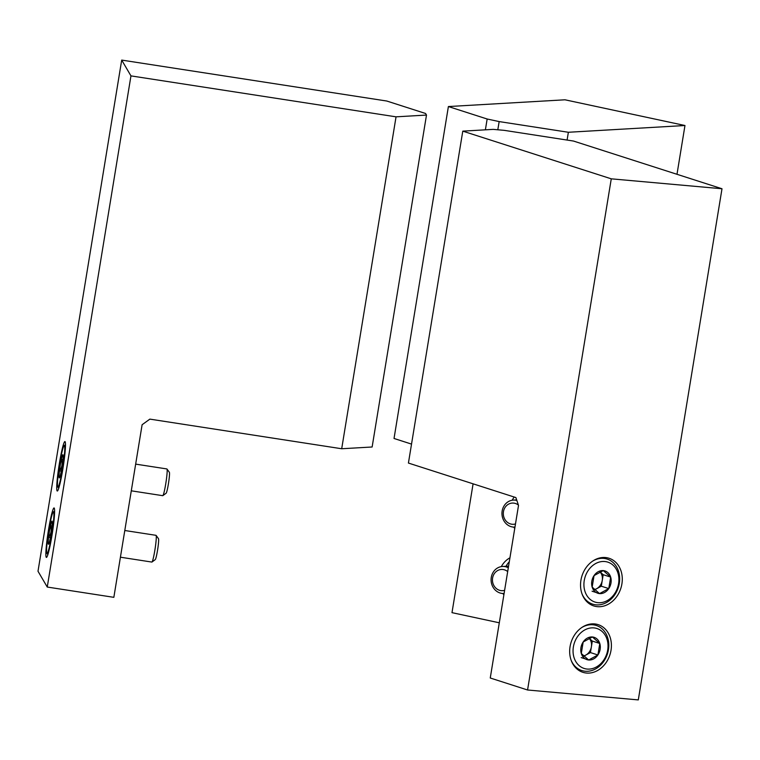 <?xml version="1.0" encoding="UTF-8"?>
<svg xmlns="http://www.w3.org/2000/svg" width="760" height="760" viewBox="0 0 760 760"><rect width="100%" height="100%" fill="white"/><g stroke="black" fill="none" stroke-linecap="round" stroke-linejoin="round"><path stroke-width="1.14" d="M462.783 131.138L493.231 129.371L504.298 130.359L573.515 141.056L722 188.755L611.268 178.828L527.563 689.994L490.257 678.005L518.519 505.409L515.878 497.572L408.424 463.058L462.783 131.138L611.268 178.828M722 188.755L638.295 699.913L527.563 689.994M580.925 580.26A25.023 20.396 -72.2 0 1 609.064 558.267A25.023 20.396 -72.2 0 1 620.834 588.335A25.023 20.396 -72.2 0 1 593.76 605.929A25.023 20.396 -72.2 0 1 580.925 580.26M570.057 646.646A25.023 20.396 -72.2 0 1 598.196 624.653A25.023 20.396 -72.2 0 1 609.957 654.721A25.023 20.396 -72.2 0 1 582.882 672.315A25.023 20.396 -72.2 0 1 570.057 646.646M597.901 654.977L588.658 659.984L581.295 653.486L583.177 641.991L592.42 636.984L599.783 643.482L597.901 654.977A11.713 9.547 -72.2 0 1 588.658 659.984A11.713 9.547 -72.2 0 1 581.295 653.486A11.713 9.547 -72.2 0 1 583.177 641.991A11.713 9.547 -72.2 0 1 592.42 636.984A11.713 9.547 -72.2 0 1 599.783 643.482A11.713 9.547 -72.2 0 1 597.901 654.977L590.444 652.583L592.325 641.079L589.057 638.2A10.146 8.274 -72.2 0 1 591.385 646.836A10.146 8.274 -72.2 0 1 585.817 655.082L590.444 652.583M593.911 627.903A20.966 17.09 -72.2 0 1 603.716 660.107A20.966 17.09 -72.2 0 1 573.99 657.438A20.966 17.09 -72.2 0 1 593.911 627.903M581.789 627.513A23.674 19.294 -72.2 0 1 592.847 624.767A23.674 19.294 -72.2 0 1 596.286 625.461A23.674 19.294 -72.2 0 1 607.42 653.904A23.674 19.294 -72.2 0 1 581.808 670.548A23.674 19.294 -72.2 0 1 571.207 660.44M583.794 656.174L585.817 655.082A10.146 8.274 -72.2 0 1 583.519 655.928M581.191 657.59L588.658 659.984M592.325 641.079L599.783 643.482M608.769 588.591L599.526 593.598L592.163 587.1L594.044 575.605L603.288 570.598L610.66 577.096L608.769 588.591A11.713 9.547 -72.2 0 1 599.526 593.598A11.713 9.547 -72.2 0 1 592.163 587.1A11.713 9.547 -72.2 0 1 594.044 575.605A11.713 9.547 -72.2 0 1 603.288 570.598A11.713 9.547 -72.2 0 1 610.66 577.096A11.713 9.547 -72.2 0 1 608.769 588.591L601.312 586.197L603.193 574.702L599.934 571.824M604.779 561.517A20.966 17.09 -72.2 0 1 614.593 593.721A20.966 17.09 -72.2 0 1 584.858 591.061A20.966 17.09 -72.2 0 1 604.779 561.517M592.658 561.127A23.674 19.294 -72.2 0 1 603.725 558.381A23.674 19.294 -72.2 0 1 607.154 559.084A23.674 19.294 -72.2 0 1 618.288 587.518A23.674 19.294 -72.2 0 1 592.677 604.162A23.674 19.294 -72.2 0 1 582.084 594.054M599.915 571.833A10.146 8.274 -72.2 0 1 602.253 580.45A10.146 8.274 -72.2 0 1 596.686 588.696L601.312 586.197M594.672 589.788L596.686 588.696A10.146 8.274 -72.2 0 1 594.396 589.542M592.068 591.204L599.526 593.598M603.193 574.702L610.66 577.096M121.705 60.087L386.802 101.032L425.572 113.487L426.493 115.064L396.045 116.831L130.957 75.886L121.705 60.087L38 571.244L47.253 587.043L113.848 597.332L142.111 424.735L149.862 419.121L341.696 448.751L372.134 446.994L426.493 115.064M341.696 448.751L396.045 116.831M130.957 75.886L47.253 587.043M59.394 463.372A25.023 2.147 98.8 0 1 64.923 441.56A25.023 2.147 98.8 0 1 63.232 466.621A25.023 2.147 98.8 0 1 57.285 491.026A25.023 2.147 98.8 0 1 59.394 463.372M48.526 529.758A25.023 2.147 98.8 0 1 54.055 507.946A25.023 2.147 98.8 0 1 52.354 533.007A25.023 2.147 98.8 0 1 46.417 557.413A25.023 2.147 98.8 0 1 48.526 529.758M49.989 539.609A11.713 1.007 98.8 0 1 48.535 544.226A11.713 1.007 98.8 0 1 48.355 544.179A11.713 1.007 98.8 0 1 48.602 537.244C51.233 533.729 51.861 529.891 50.483 525.739A11.713 1.007 98.8 0 1 52.098 521.151A11.713 1.007 98.8 0 1 51.87 528.114A11.713 1.007 98.8 0 1 49.989 539.609M50.416 537.519L48.602 537.244A11.713 1.007 98.8 0 1 50.483 525.739L52.088 525.986M53.608 512.097A20.966 1.805 98.8 0 1 51.699 534.926A20.966 1.805 98.8 0 1 46.892 553.299A20.966 1.805 98.8 0 1 48.45 532.399A20.966 1.805 98.8 0 1 53.267 512.003A20.966 1.805 98.8 0 1 53.608 512.097M124.792 530.508L156 535.325A13.528 1.159 98.8 0 1 156.094 535.392A13.528 1.159 98.8 0 1 156.104 535.42A13.528 1.159 98.8 0 1 155.059 548.995A13.528 1.159 98.8 0 1 151.971 562.029A13.528 1.159 98.8 0 1 151.867 562.067L120.422 557.203M156.094 535.392L158.489 538.688A10.621 0.912 98.8 0 1 158.498 538.707A10.621 0.912 98.8 0 1 157.681 549.375A10.621 0.912 98.8 0 1 155.258 559.607L151.971 562.029M60.857 473.224A11.713 1.007 98.8 0 1 59.413 477.84A11.713 1.007 98.8 0 1 59.223 477.793A11.713 1.007 98.8 0 1 59.47 470.858C62.102 467.343 62.728 463.514 61.351 459.353A11.713 1.007 98.8 0 1 62.976 454.765A11.713 1.007 98.8 0 1 62.985 454.793A11.713 1.007 98.8 0 1 62.738 461.728A11.713 1.007 98.8 0 1 60.857 473.224M61.285 471.133L59.47 470.858A11.713 1.007 98.8 0 1 61.351 459.353L62.956 459.61M64.477 445.712A20.966 1.805 98.8 0 1 62.567 468.549A20.966 1.805 98.8 0 1 57.76 486.913A20.966 1.805 98.8 0 1 59.328 466.013A20.966 1.805 98.8 0 1 64.144 445.626A20.966 1.805 98.8 0 1 64.477 445.712M135.66 464.123L166.868 468.939A13.528 1.159 98.8 0 1 166.963 469.005A13.528 1.159 98.8 0 1 165.936 482.609A13.528 1.159 98.8 0 1 162.849 495.644A13.528 1.159 98.8 0 1 162.735 495.681L131.29 490.817M166.963 469.005A13.528 1.159 98.8 0 1 166.982 469.034L169.357 472.302A10.621 0.912 98.8 0 1 169.375 472.321A10.621 0.912 98.8 0 1 168.549 482.99A10.621 0.912 98.8 0 1 166.126 493.221L162.849 495.644M567.093 140.059L568.366 132.268L499.158 121.581L497.809 129.78M568.366 132.268L684.969 125.514L676.989 174.296M499.158 121.581L487.16 119.006L448.39 106.552L564.994 99.797L684.969 125.514M448.39 106.552L394.031 438.472L411.53 444.096M487.16 119.006L485.383 129.827M499.301 622.801L451.991 612.655L473.09 483.825M514.254 497.05A23.674 21.327 -93.3 0 0 512.173 500.232M513.722 527.117A23.674 21.327 -93.3 0 0 514.748 528.457M509.941 557.811A23.674 21.327 -93.3 0 0 501.296 566.618M502.854 593.503A23.674 21.327 -93.3 0 0 503.88 594.842M509.304 561.716A23.674 21.327 -93.3 0 0 506.027 566.285M508.317 567.748A13.528 12.188 -93.3 0 0 505.447 566.713A13.528 12.188 -93.3 0 0 502.493 566.485A13.528 12.188 -93.3 0 0 491.103 580.697A13.528 12.188 -93.3 0 0 504.06 593.494A13.528 12.188 -93.3 0 0 504.098 593.494L504.06 593.494M507.689 571.586A10.621 9.566 -93.3 0 0 503.719 569.639A10.621 9.566 -93.3 0 0 492.451 580.45A10.621 9.566 -93.3 0 0 504.621 590.32M516.857 500.46A13.528 12.188 -93.3 0 0 516.315 500.327A13.528 12.188 -93.3 0 0 513.361 500.099A13.528 12.188 -93.3 0 0 501.98 514.311A13.528 12.188 -93.3 0 0 514.928 527.107A13.528 12.188 -93.3 0 0 514.966 527.107L514.928 527.107M518.415 505.086A10.621 9.566 -93.3 0 0 514.596 503.253A10.621 9.566 -93.3 0 0 503.319 514.064A10.621 9.566 -93.3 0 0 515.489 523.934M596.286 625.461L591.48 623.922M581.808 670.548L577.001 669M607.154 559.084L602.347 557.536M592.677 604.162L587.869 602.614M46.892 553.299L47.87 554.639M53.267 512.003L54.606 511.024M57.76 486.913L58.738 488.252M64.144 445.626L65.474 444.638M508.582 566.133L502.493 566.485M516.667 499.909L513.361 500.099"/></g></svg>

